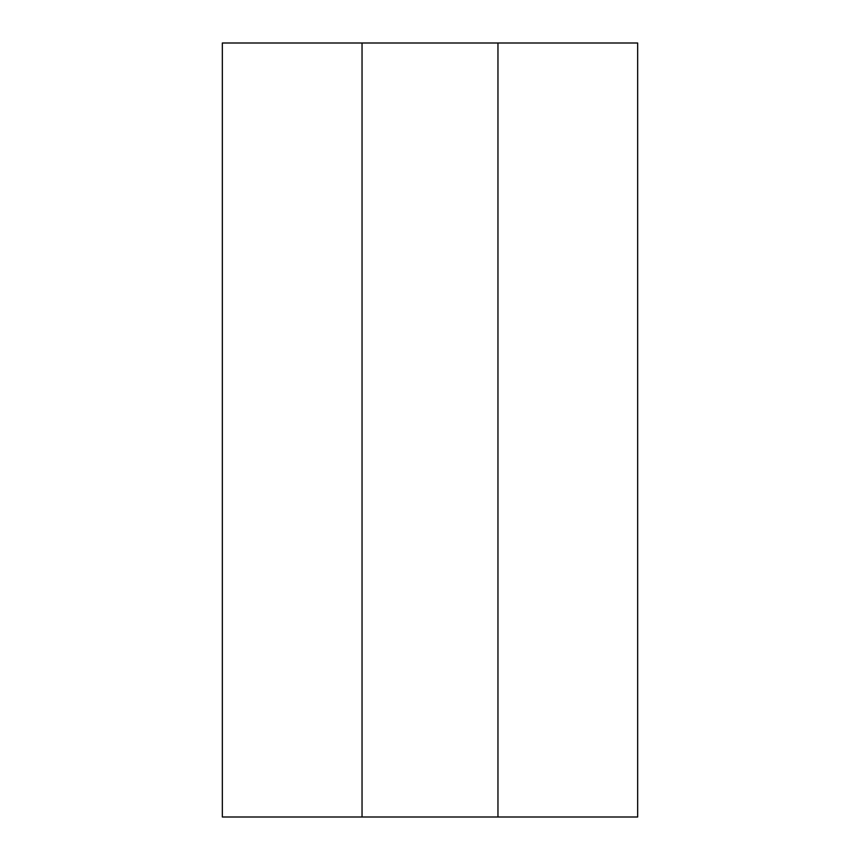 <?xml version="1.0" encoding="UTF-8"?>
<svg xmlns="http://www.w3.org/2000/svg" width="860" height="860" viewBox="0 0 860 860"><rect width="100%" height="100%" fill="white"/><g stroke="black" fill="none" stroke-linecap="round" stroke-linejoin="round"><path stroke-width="1.29" d="M362.038 43L362.038 817L222.342 817L222.342 43L497.962 43L497.962 817L362.038 817M497.962 817L637.658 817L637.658 43L497.962 43"/></g></svg>
